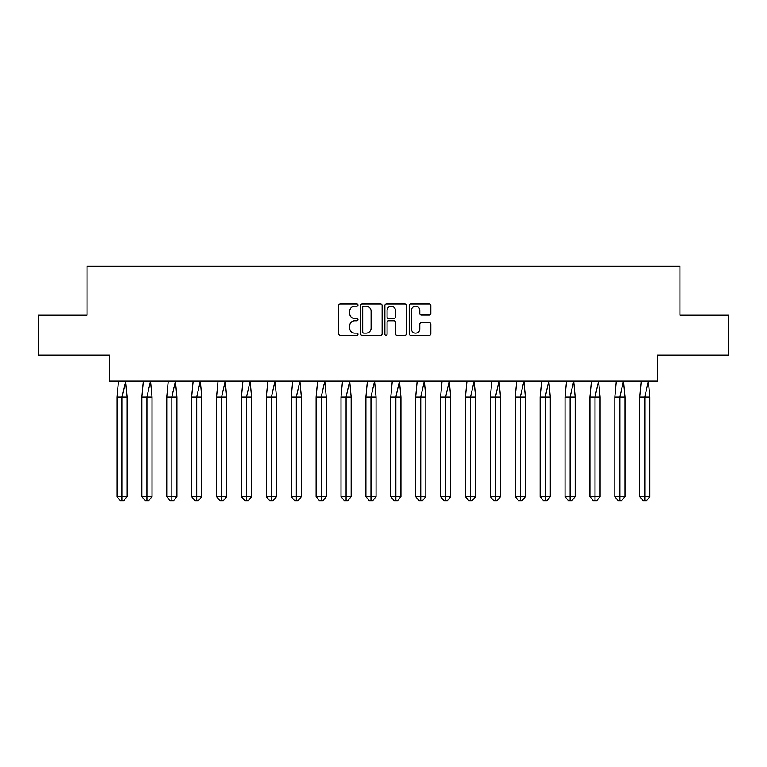 <?xml version="1.0" encoding="UTF-8"?>
<svg xmlns="http://www.w3.org/2000/svg" width="767" height="767" viewBox="0 0 767 767"><rect width="100%" height="100%" fill="white"/><g stroke="black" fill="none" stroke-linecap="round" stroke-linejoin="round"><path stroke-width="1.15" d="M357.968 305.103A1.093 1.093 0 0 0 356.876 304.01L340.232 304.01A1.563 1.563 0 0 0 338.669 305.573L338.669 333.77A1.563 1.563 0 0 0 340.232 335.332L356.876 335.332A1.093 1.093 0 0 0 357.968 334.239A1.093 1.093 0 0 0 356.876 333.146L354.718 333.146A5.014 5.014 0 0 1 349.704 328.132L349.704 325.783A5.014 5.014 0 0 1 354.718 320.769L356.876 320.769A1.093 1.093 0 0 0 357.968 319.676A1.093 1.093 0 0 0 356.876 318.573L354.718 318.573A5.014 5.014 0 0 1 349.704 313.559L349.704 311.21A5.014 5.014 0 0 1 354.718 306.206L356.876 306.206A1.093 1.093 0 0 0 357.968 305.103M38.35 315.208L38.35 355.092L109.355 355.092L109.355 381.103L657.645 381.103L657.645 355.092L728.65 355.092L728.65 315.208L679.984 315.208L679.984 266.216L87.016 266.216L87.016 315.208L38.35 315.208M429.271 315.055A1.563 1.563 0 0 0 430.843 313.482L430.843 305.573A1.563 1.563 0 0 0 429.271 304.01L410.796 304.01A1.563 1.563 0 0 0 409.223 305.573L409.223 333.77A1.563 1.563 0 0 0 410.796 335.332L429.271 335.332A1.563 1.563 0 0 0 430.843 333.77L430.843 324.211A1.563 1.563 0 0 0 429.271 322.648L421.361 322.648A1.563 1.563 0 0 0 419.798 324.211L419.798 328.957A4.19 4.19 0 0 1 415.609 333.146A4.19 4.19 0 0 1 411.419 328.957L411.419 310.395A4.19 4.19 0 0 1 415.609 306.206A4.19 4.19 0 0 1 419.798 310.395L419.798 313.482A1.563 1.563 0 0 0 421.361 315.055L429.271 315.055M382.129 305.573A1.563 1.563 0 0 0 380.566 304.01L362.082 304.01A1.563 1.563 0 0 0 360.519 305.573L360.519 333.77A1.563 1.563 0 0 0 362.082 335.332L380.566 335.332A1.563 1.563 0 0 0 382.129 333.77L382.129 305.573M386.434 304.01L404.918 304.01A1.563 1.563 0 0 1 406.481 305.573L406.481 333.77A1.563 1.563 0 0 1 404.918 335.332L397.009 335.332A1.563 1.563 0 0 1 395.446 333.77L395.446 322.332A1.563 1.563 0 0 0 393.874 320.769L388.629 320.769A1.563 1.563 0 0 0 387.067 322.332L387.067 334.239A1.093 1.093 0 0 1 385.964 335.332A1.093 1.093 0 0 1 384.871 334.239L384.871 305.573A1.563 1.563 0 0 1 386.434 304.01M363.807 306.206A1.093 1.093 0 0 0 362.705 307.299L362.705 332.044A1.093 1.093 0 0 0 363.807 333.146L366.08 333.146A5.014 5.014 0 0 0 371.084 328.132L371.084 311.21A5.014 5.014 0 0 0 366.08 306.206L363.807 306.206M395.446 310.472A4.19 4.19 0 0 0 391.256 306.282A4.19 4.19 0 0 0 387.067 310.472L387.067 317.011A1.563 1.563 0 0 0 388.629 318.573L393.874 318.573A1.563 1.563 0 0 0 395.446 317.011L395.446 310.472M125.635 381.103L127.121 397.066L122.049 397.066L125.635 381.103M116.968 397.066L122.049 397.066L122.049 500.784L123.736 500.784L127.121 496.642L116.968 496.642L116.968 397.066L118.454 381.103M127.121 496.642L127.121 397.066M116.968 496.642L120.352 500.784L122.049 500.784M150.524 381.103L152.019 397.066L146.938 397.066L150.524 381.103M141.857 397.066L146.938 397.066L146.938 500.784L148.625 500.784L152.019 496.642L141.857 496.642L141.857 397.066L143.343 381.103M152.019 496.642L152.019 397.066M141.857 496.642L145.241 500.784L146.938 500.784M175.422 381.103L176.909 397.066L171.827 397.066L175.422 381.103M166.755 397.066L171.827 397.066L171.827 500.784L173.524 500.784L176.909 496.642L166.755 496.642L166.755 397.066L168.241 381.103M176.909 496.642L176.909 397.066M166.755 496.642L170.14 500.784L171.827 500.784M200.312 381.103L201.798 397.066L196.726 397.066L200.312 381.103M191.645 397.066L196.726 397.066L196.726 500.784L198.413 500.784L201.798 496.642L191.645 496.642L191.645 397.066L193.131 381.103M201.798 496.642L201.798 397.066M191.645 496.642L195.029 500.784L196.726 500.784M225.21 381.103L226.696 397.066L221.615 397.066L225.21 381.103M216.543 397.066L221.615 397.066L221.615 500.784L223.312 500.784L226.696 496.642L216.543 496.642L216.543 397.066L218.029 381.103M226.696 496.642L226.696 397.066M216.543 496.642L219.928 500.784L221.615 500.784M250.1 381.103L251.586 397.066L246.514 397.066L250.1 381.103M241.432 397.066L246.514 397.066L246.514 500.784L248.201 500.784L251.586 496.642L241.432 496.642L241.432 397.066L242.918 381.103M251.586 496.642L251.586 397.066M241.432 496.642L244.817 500.784L246.514 500.784M274.989 381.103L276.484 397.066L271.403 397.066L274.989 381.103M266.322 397.066L271.403 397.066L271.403 500.784L273.09 500.784L276.484 496.642L266.322 496.642L266.322 397.066L267.808 381.103M276.484 496.642L276.484 397.066M266.322 496.642L269.706 500.784L271.403 500.784M299.887 381.103L301.373 397.066L296.292 397.066L299.887 381.103M291.22 397.066L296.292 397.066L296.292 500.784L297.989 500.784L301.373 496.642L291.22 496.642L291.22 397.066L292.706 381.103M301.373 496.642L301.373 397.066M291.22 496.642L294.605 500.784L296.292 500.784M324.777 381.103L326.263 397.066L321.191 397.066L324.777 381.103M316.109 397.066L321.191 397.066L321.191 500.784L322.878 500.784L326.263 496.642L316.109 496.642L316.109 397.066L317.596 381.103M326.263 496.642L326.263 397.066M316.109 496.642L319.494 500.784L321.191 500.784M349.675 381.103L351.161 397.066L346.08 397.066L349.675 381.103M340.999 397.066L346.08 397.066L346.08 500.784L347.777 500.784L351.161 496.642L340.999 496.642L340.999 397.066L342.494 381.103M351.161 496.642L351.161 397.066M340.999 496.642L344.393 500.784L346.08 500.784M374.564 381.103L376.051 397.066L370.969 397.066L374.564 381.103M365.897 397.066L370.969 397.066L370.969 500.784L372.666 500.784L376.051 496.642L365.897 496.642L365.897 397.066L367.383 381.103M376.051 496.642L376.051 397.066M365.897 496.642L369.282 500.784L370.969 500.784M399.454 381.103L400.94 397.066L395.868 397.066L399.454 381.103M390.787 397.066L395.868 397.066L395.868 500.784L397.555 500.784L400.94 496.642L390.787 496.642L390.787 397.066L392.273 381.103M400.94 496.642L400.94 397.066M390.787 496.642L394.171 500.784L395.868 500.784M424.352 381.103L425.838 397.066L420.757 397.066L424.352 381.103M415.685 397.066L420.757 397.066L420.757 500.784L422.454 500.784L425.838 496.642L415.685 496.642L415.685 397.066L417.171 381.103M425.838 496.642L425.838 397.066M415.685 496.642L419.07 500.784L420.757 500.784M449.241 381.103L450.728 397.066L445.656 397.066L449.241 381.103M440.574 397.066L445.656 397.066L445.656 500.784L447.343 500.784L450.728 496.642L440.574 496.642L440.574 397.066L442.06 381.103M450.728 496.642L450.728 397.066M440.574 496.642L443.959 500.784L445.656 500.784M474.14 381.103L475.626 397.066L470.545 397.066L474.14 381.103M465.464 397.066L470.545 397.066L470.545 500.784L472.242 500.784L475.626 496.642L465.464 496.642L465.464 397.066L466.959 381.103M475.626 496.642L475.626 397.066M465.464 496.642L468.858 500.784L470.545 500.784M499.029 381.103L500.515 397.066L495.434 397.066L499.029 381.103M490.362 397.066L495.434 397.066L495.434 500.784L497.131 500.784L500.515 496.642L490.362 496.642L490.362 397.066L491.848 381.103M500.515 496.642L500.515 397.066M490.362 496.642L493.747 500.784L495.434 500.784M523.919 381.103L525.405 397.066L520.333 397.066L523.919 381.103M515.251 397.066L520.333 397.066L520.333 500.784L522.02 500.784L525.405 496.642L515.251 496.642L515.251 397.066L516.737 381.103M525.405 496.642L525.405 397.066M515.251 496.642L518.636 500.784L520.333 500.784M548.817 381.103L550.303 397.066L545.222 397.066L548.817 381.103M540.15 397.066L545.222 397.066L545.222 500.784L546.919 500.784L550.303 496.642L540.15 496.642L540.15 397.066L541.636 381.103M550.303 496.642L550.303 397.066M540.15 496.642L543.535 500.784L545.222 500.784M573.706 381.103L575.192 397.066L570.121 397.066L573.706 381.103M565.039 397.066L570.121 397.066L570.121 500.784L571.808 500.784L575.192 496.642L565.039 496.642L565.039 397.066L566.525 381.103M575.192 496.642L575.192 397.066M565.039 496.642L568.424 500.784L570.121 500.784M598.605 381.103L600.091 397.066L595.01 397.066L598.605 381.103M589.928 397.066L595.01 397.066L595.01 500.784L596.707 500.784L600.091 496.642L589.928 496.642L589.928 397.066L591.424 381.103M600.091 496.642L600.091 397.066M589.928 496.642L593.313 500.784L595.01 500.784M623.494 381.103L624.98 397.066L619.899 397.066L623.494 381.103M614.827 397.066L619.899 397.066L619.899 500.784L621.596 500.784L624.98 496.642L614.827 496.642L614.827 397.066L616.313 381.103M624.98 496.642L624.98 397.066M614.827 496.642L618.212 500.784L619.899 500.784M648.383 381.103L649.87 397.066L644.798 397.066L648.383 381.103M639.716 397.066L644.798 397.066L644.798 500.784L646.485 500.784L649.87 496.642L639.716 496.642L639.716 397.066L641.202 381.103M649.87 496.642L649.87 397.066M639.716 496.642L643.101 500.784L644.798 500.784"/></g></svg>
